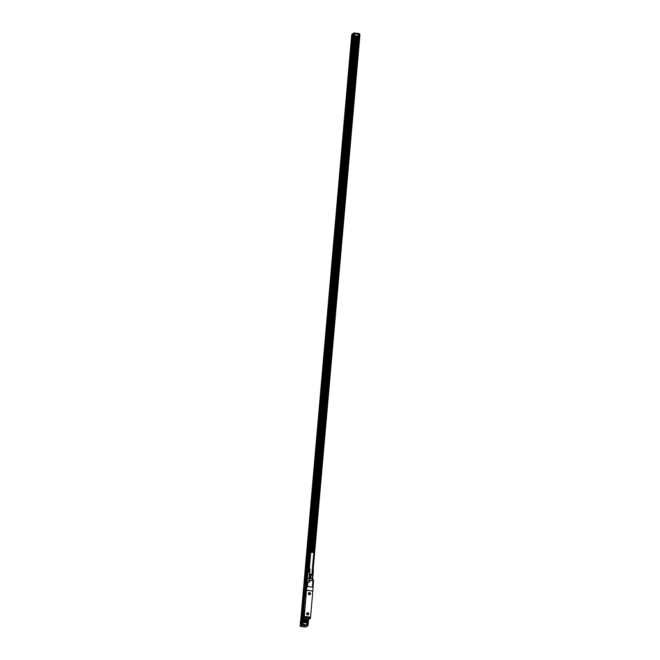 <?xml version="1.0" encoding="UTF-8"?>
<svg xmlns="http://www.w3.org/2000/svg" width="660" height="660" viewBox="0 0 660 660"><rect width="100%" height="100%" fill="white"/><g stroke="black" fill="none" stroke-linecap="round" stroke-linejoin="round"><path stroke-width="0.99" d="M303.311 619.063L303.979 618.973M309.161 619.286L308.451 619.212L310.324 618.428L304.046 617.743L303.295 618.643M303.32 619.03L302.734 618.808M304.004 618.932L303.509 618.865L303.988 618.989M307.651 619.534L304.021 619.03L307.082 619.369M307.634 619.377L308.748 619.245M306.537 619.121L304.994 618.964L306.537 619.121M306.471 590.337L304.276 616.457L310.546 617.141L312.832 591.03L306.471 590.337L306.9 586.509L305.613 587.458L305.473 588.745L305.596 587.845M303.394 610.285L304.573 596.813M303.377 618.651L302.89 618.601L302.957 617.785L302.874 618.486M304.046 617.743L304.161 616.366L310.513 617.587L304.243 616.902M302.75 617.743L302.593 618.387L302.742 617.48L302.618 618.362L302.717 617.512L303.699 617.306L304.186 615.153L306.446 589.297L306.38 588.308L305.242 588.918L304.697 596.813A30.541 4.216 -175 0 1 305.555 596.178L305.935 595.155M303.699 617.306L303.039 617.785M303.46 610.236L304.037 603.653M304.062 603.372L304.631 596.813M306.38 590.931L304.186 616.135L306.388 590.931M310.324 618.428L310.513 617.587M312.749 591.022L313.178 587.194L306.9 586.509M308.261 612.934A1.064 1.039 -126.4 0 1 308.55 614.402A1.064 1.039 -126.4 0 1 307.09 614.666A1.064 1.039 -126.4 0 1 306.801 613.198A1.064 1.039 -126.4 0 1 308.261 612.934M308.855 594.553A1.064 1.039 -126.4 0 1 308.558 593.084A1.064 1.039 -126.4 0 1 310.018 592.82A1.064 1.039 -126.4 0 1 310.307 594.289A1.064 1.039 -126.4 0 1 308.855 594.553M312.848 590.947L306.57 590.263M306.842 586.55L305.596 587.491M302.742 617.529L303.369 610.302L304.219 609.691L304.557 610.929M307.337 578.952L306.884 579.29L307.477 579.455L306.884 579.29A0.759 0.742 -126.4 0 1 307.123 578.993A0.759 0.759 0 0 0 306.884 579.274L306.116 580.907A0.759 0.759 0 0 0 306.042 581.163L305.91 582.673M307.09 613L307.073 613.008A0.99 0.965 53.6 0 0 307.073 613.008A0.99 0.965 53.6 0 0 308.055 614.716A0.99 0.965 53.6 0 0 308.253 614.6L308.253 614.6A0.99 0.965 53.6 0 0 307.288 612.892A0.99 0.965 53.6 0 0 306.834 614.279A0.99 0.965 53.6 0 0 308.261 614.592L308.261 614.592M308.88 594.503A0.99 0.965 53.6 0 0 310.274 593.208A0.99 0.965 53.6 0 0 308.847 592.886A0.99 0.965 53.6 0 0 308.839 592.903A0.99 0.965 53.6 0 0 308.88 594.503M312.345 587.103L312.898 580.849L309.532 580.486L309.383 582.236L306.983 582.112L307.131 580.519A0.569 0.561 53.6 0 1 307.172 580.338L306.974 580.288A0.759 0.742 53.6 0 0 306.916 580.519L307.131 580.519M306.983 582.112L306.916 580.519L306.058 581.155L306.628 581.32L306.058 581.155L305.506 587.408M305.836 585.238L306.636 584.471L305.819 585.073M305.885 584.678L306.685 583.902L305.869 584.512M305.935 584.108L306.718 583.176L305.918 583.952M305.984 583.547L306.784 582.78L305.968 583.382M313.013 579.175L312.419 579.001L313.013 579.175L313.5 580.784L309.325 580.313L309.161 582.219M305.547 590.65L305.539 591.492M305.044 595.27L305.151 591.442M303.204 616.283L303.707 611.663M305.959 594.924L304.549 596.797M304.285 602.819L304.21 603.941L304.31 602.819M312.914 580.618L312.419 579.001L309.103 578.449M312.221 578.556L312.518 575.107L312.419 578.581M309.482 574.126L312.262 574.604L309.466 574.266M309.449 574.505L312.518 575.107M308.459 568.706L308.137 572.36L308.459 568.706M308.236 568.747L307.915 572.434L308.236 568.747M309.936 568.912L308.146 568.829M309.779 568.829L308.418 568.78M308.162 568.813L307.956 572.385L308.344 568.664M308.236 568.796L307.89 572.278M308.286 568.788L307.931 572.269M308.492 568.771L308.113 572.253M308.566 568.771L308.187 572.245M308.657 568.771L308.269 572.245M308.748 568.78L308.352 572.245M308.748 568.697L308.426 572.36L308.839 568.78M308.83 568.697L308.443 572.245M308.938 568.788L308.534 572.253M308.913 568.706L308.599 572.36L309.037 568.796M309.004 568.714L308.632 572.261M309.136 568.804L308.731 572.261M309.094 568.714L308.773 572.377L309.235 568.813M309.185 568.73L308.83 572.278M309.334 568.821L308.929 572.286M309.268 568.738L308.954 572.393L309.424 568.837M309.358 568.747L309.028 572.294M309.515 568.854L309.119 572.311M309.441 568.755L309.119 572.418L309.598 568.862M309.68 568.879L309.301 572.336M309.705 572.5L310.018 569.019L309.573 572.599M309.21 572.319L309.721 572.476L310.027 569.003M308.781 582.169L309.845 568.796M309.961 568.961L309.688 572.443M309.928 568.945L309.664 572.434M309.878 568.928L309.623 572.418M309.82 568.912L309.573 572.402M309.754 568.895L309.515 572.385M312.873 570.017L312.551 573.68L313.046 573.845L313.459 570.265L312.279 570.042M313.228 570.108L312.296 569.885M312.37 570.05L311.974 573.515M312.353 569.968L312.031 573.622L312.469 570.058M312.436 569.976L312.073 573.523M312.568 570.067L312.172 573.523M312.526 569.976L312.205 573.639L312.667 570.075M312.617 569.984L312.271 573.54M312.766 570.083L312.37 573.548M312.708 570.001L312.386 573.655L312.856 570.1M312.79 570.009L312.46 573.557M312.947 570.116L312.56 573.573M313.038 570.124L312.65 573.581M313.112 570.141L312.733 573.598M312.634 578.655L313.459 570.265M313.005 573.862L313.36 570.149M313.038 573.804L313.426 570.24L313.038 573.804M313.36 570.207L313.096 573.697M313.31 570.19L313.054 573.68M313.252 570.174L313.005 573.664M313.186 570.158L312.947 573.647M355.946 35.92L309.334 568.664L310.786 552.238L313.813 552.511L311.916 574.159M307.065 582.07L307.981 572.261M309.507 573.854L312.254 574.58M308.954 593.587L309.548 593.208L309.664 593.67M308.154 613.924L307.56 614.279L307.197 613.668L307.791 613.321L307.906 613.784M310.134 578.333L310.447 574.744M310.687 578.391L311 574.802M308.839 592.903L308.847 592.886A0.99 0.965 53.6 0 0 309.829 594.594A0.99 0.965 53.6 0 0 310.018 594.479L310.01 594.495M304.953 592.111L304.887 595.477L305.522 591.69L305.423 590.197L304.953 592.111L304.945 595.444M305.473 590.246L305.068 592.119M303.113 613.123L303.047 616.489L303.683 612.703L303.584 611.209L303.113 613.123L303.105 616.457M303.633 611.259L303.229 613.132M304.227 603.851L304.293 602.877M306.884 579.274L306.125 580.899M305.695 594.899L306.125 588.274M303.435 617.273L304.293 610.896M304.697 596.062L304.697 596.813L304.697 596.062M304.582 610.69A30.541 4.216 -175 0 0 304.573 610.69L304.219 609.691M300.976 624.748L301.777 624.112L353.413 33.866L352.498 35.401A3.044 0.47 96.2 0 1 352.069 40.318L301.455 618.898A3.044 0.47 96.2 0 1 301.026 623.807L300.935 624.104A3.044 0.47 -83.8 0 0 300.985 623.923L301.051 623.898M350.897 62.056L350.625 65.059L350.856 62.056L350.485 63.203M350.394 64.267L350.625 65.059M303.584 602.39L303.352 605.402L303.584 602.39L303.212 603.537M303.121 604.601L303.352 605.402M352.093 40.4L352.036 40.433A3.044 0.47 -83.8 0 1 351.978 40.615L301.405 618.701A3.044 0.47 -83.8 0 1 301.438 618.816L352.036 40.433M352.036 40.664L351.953 40.697A3.044 0.47 -83.8 0 1 351.895 40.829L301.348 618.593A3.044 0.47 -83.8 0 0 301.29 618.544L351.821 40.978A3.044 0.47 -83.8 0 0 351.871 40.887L351.953 40.87M352.267 35.062L352.333 35.079A3.044 0.47 -83.8 0 0 352.267 35.062L352.176 35.17A3.044 0.47 -83.8 0 0 352.126 35.261L352.234 34.757M352.465 35.095L352.374 35.079A3.044 0.47 -83.8 0 0 352.333 35.054L352.44 34.6M352.514 35.194L352.432 35.161A3.044 0.47 -83.8 0 0 352.399 35.095L352.514 34.551M352.539 35.351L352.481 35.326A3.044 0.47 -83.8 0 0 352.457 35.211L352.481 35.326A3.044 0.47 -83.8 0 0 351.904 38.09A3.044 0.47 -83.8 0 0 351.887 40.887M351.491 40.747A3.044 0.47 -83.8 0 1 351.92 35.83L351.953 35.714A3.044 0.47 -83.8 0 1 352.011 35.541L352.044 35.45A3.044 0.47 -83.8 0 1 352.093 35.326L352.143 34.807L351.681 35.145L300.44 624.236A3.044 0.47 96.2 0 1 300.869 619.327L351.508 40.821A3.044 0.47 -83.8 0 0 351.541 40.936L351.557 40.986A3.044 0.47 -83.8 0 0 351.59 41.052L351.681 41.069A3.044 0.47 -83.8 0 0 351.722 41.085L301.199 618.577A3.044 0.47 -83.8 0 0 301.15 618.626L351.615 41.077A3.044 0.47 -83.8 0 0 351.656 41.093L351.739 41.11M353.413 33.866L354.502 33.982L306.768 579.521L354.502 33.982M313.533 552.354L358.834 34.493L359.956 34.584L313.112 569.984L359.956 34.584M301.777 624.112L302.858 624.236L303.328 618.898L302.858 624.228L302.024 624.253L302.882 624.352M300.919 624.797L300.844 624.319A3.044 0.47 -83.8 0 0 300.902 624.187L300.96 624.17M300.638 625.004L300.548 624.541A3.044 0.47 96.2 0 1 300.506 624.476L300.548 624.541M308.055 625.02L308.632 619.402M306.933 624.789L308.154 624.789M300.877 624.368L300.82 624.376A3.044 0.47 -83.8 0 1 300.77 624.467L300.737 624.88M300.803 624.5L300.745 624.509A3.044 0.47 -83.8 0 1 300.696 624.558L300.671 624.574A3.044 0.47 96.2 0 1 300.63 624.591L300.597 624.987M301.414 618.585L351.871 40.887M301.488 618.849L301.438 618.816A3.044 0.47 -83.8 0 0 300.853 621.58A3.044 0.47 -83.8 0 0 300.836 624.376L300.778 624.847M301.381 618.651L351.953 40.697M301.265 618.544L351.788 41.019M352.506 35.442A2.854 0.437 -83.8 0 0 351.937 38.066A2.854 0.437 -83.8 0 0 351.928 40.755M352.374 35.079L352.415 34.609M352.432 35.161L352.489 34.551M351.953 35.714L352.027 34.889M352.011 35.541L352.069 34.864M352.044 35.45L352.093 34.84M352.176 35.17L352.209 34.757M303.262 622.562L303.559 619.08M307.065 579.034L354.593 35.772M304.606 622.71L304.92 619.13M305.332 619.179L305.019 622.751L305.299 619.171M311.165 552.139L356.317 35.962L354.379 35.747L354.544 33.874L354.478 35.681L358.438 36.11L356.334 35.962M311.198 552.131L356.359 35.962M305.151 622.768L305.464 619.187L305.159 622.768M311.33 552.131L356.491 35.97L311.338 552.131M305.415 622.801L305.728 619.22M311.602 552.131L356.755 36.011M306.628 622.933L306.941 619.352M312.815 552.222L357.967 36.143M306.809 622.949L307.114 619.451M312.997 552.247L358.149 36.16M306.85 622.957L307.156 619.459M313.038 552.255L358.19 36.168M306.916 622.966L307.222 619.476M313.104 552.263L358.256 36.176M307.197 624.731L307.667 619.377L307.23 624.715M351.92 35.83L352.003 34.914M302.882 624.401L303.13 622.545L307.09 622.982L306.925 624.847M300.44 624.236L300.382 625.135M300.432 625.102L300.49 624.426A3.044 0.47 96.2 0 1 300.457 624.319M300.572 625.004L300.605 624.591A3.044 0.47 96.2 0 1 300.564 624.566M300.844 624.797L300.902 624.187M300.919 624.748L300.985 623.923M300.943 619.245L351.508 40.821M301.15 618.626L301.125 618.667A3.044 0.47 -83.8 0 0 301.075 618.75L301.042 618.816A3.044 0.47 -83.8 0 0 300.993 618.94L300.96 619.03A3.044 0.47 -83.8 0 0 300.902 619.204M301.455 618.932A2.854 0.437 -83.8 0 0 300.886 621.563A2.854 0.437 -83.8 0 0 300.877 624.244M350.534 63.162L350.402 64.284L350.716 63.492M303.262 603.504L303.121 604.626L303.443 603.834M301.199 618.577L351.722 41.085M301.125 618.667L351.656 41.093M301.075 618.75L351.615 41.077M301.042 618.816L351.59 41.052M300.993 618.94L351.557 40.986M300.96 619.03L351.541 40.936M305.077 622.76L305.39 619.179M311.256 552.131L356.416 35.97M359.518 34.51L353.529 33.668L351.887 34.996M354.643 33.8L358.603 34.237L358.438 36.11M301.859 624.294L300.102 625.589L300.44 626.356L300.069 625.961L301.859 624.294L308.063 624.97L301.826 624.665L302.107 625.127L300.44 626.356L305.646 626.934M302.965 624.418L303.13 622.545M350.443 64.284L350.683 63.484M303.171 604.626L303.41 603.826M352.242 34.237L351.78 34.964M359.362 33.602L353.909 33.008L353.529 33.668M351.805 34.592L353.909 33.008L359.733 34.353M301.224 626.587L300.382 626.051M301.232 626.587L305.893 626.951L308.03 625.342L302.107 625.127M304.994 625.886L303.592 625.696L304.994 625.886M307.494 586.575L307.882 582.079M312.98 587.177L313.516 581.031L312.947 580.858L313.516 581.031M306.62 586.591L307.015 582.087M306.058 581.155A0.759 0.742 53.6 0 1 306.116 580.915L307.288 579.562M305.448 587.755L305.25 588.819M305.332 587.845L305.308 588.86M302.841 617.768L302.651 618.461M309.375 578.754L309.045 582.202M312.419 579.001L309.54 578.275M312.988 587.177L313.525 581.014A0.759 0.759 0 0 0 313.5 580.726L313.013 579.109A0.759 0.759 0 0 0 312.361 578.572L308.41 578.275M312.972 579.059A0.759 0.742 53.6 0 0 312.378 578.581M301.991 624.112L302.635 616.786M303.13 611.16L304.433 596.194M304.994 589.776L353.636 33.866M302.701 624.187L303.171 618.882M306.578 579.934L354.346 33.941M303.79 622.619L304.103 619.039M308.509 568.623L355.129 35.83M304.895 622.743L305.2 619.163M311.066 552.148L356.227 35.953M305.217 622.776L305.53 619.195L305.217 622.776M311.396 552.131L356.548 35.986L311.396 552.131M306.025 622.867L306.339 619.286M312.213 552.156L357.365 36.077M313.558 552.362L358.867 34.468M307.445 624.707L307.915 619.402M313.772 552.453L359.089 34.46M312.955 569.951L359.799 34.543M302.8 617.389L302.734 618.816M312.328 574.72L312.675 575.132M353.694 33.05L351.962 34.32M359.42 33.611L353.867 33M306.133 626.901L307.857 625.622M305.951 626.959L305.53 626.967"/></g></svg>
